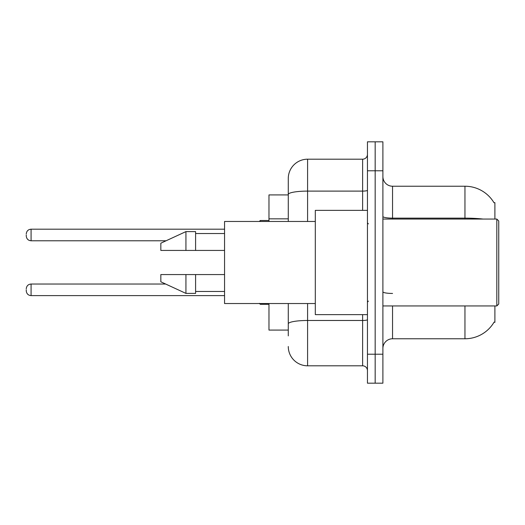 <?xml version="1.0" encoding="UTF-8"?>
<svg xmlns="http://www.w3.org/2000/svg" width="525" height="525" viewBox="0 0 525 525"><rect width="100%" height="100%" fill="white"/><g stroke="black" fill="none" stroke-linecap="round" stroke-linejoin="round"><path stroke-width="0.79" d="M494.891 305.944L494.891 322.357L494.11 322.074A33.79 33.79 0 0 1 464.96 338.769L392.549 338.769A9.653 9.653 0 0 0 382.896 348.429M494.891 219.056L494.891 202.643L494.012 202.762A33.79 33.79 0 0 0 464.96 186.231L392.549 186.231A9.653 9.653 0 0 1 382.896 176.571A9.653 9.653 0 0 0 392.549 186.231L392.549 219.056M288.277 213.058L288.277 189.125L288.277 194.919L268.971 194.919L268.971 221.465M288.277 330.081L268.971 330.081L268.971 303.535M375.172 354.217L375.172 383.184L382.896 383.184L382.896 354.217L375.172 354.217L375.172 383.184L367.447 383.184L367.447 354.217L375.172 354.217L375.172 170.782L375.172 354.217M367.447 354.217L367.447 141.816L375.172 141.816L375.172 170.782L375.172 141.816L382.896 141.816L382.896 354.217M288.277 335.875L288.277 303.535L288.277 335.875M307.584 303.535L307.584 365.807L362.617 365.807A4.83 4.83 0 0 1 367.447 370.63A4.83 4.83 0 0 0 362.617 365.807L362.617 314.632M288.277 221.465L288.277 178.507A19.307 19.307 0 0 1 307.584 159.193L362.617 159.193A4.83 4.83 0 0 0 367.447 154.37M288.277 178.507L288.277 189.125M307.584 365.807A19.307 19.307 0 0 1 288.277 346.493M496.821 219.056L498.75 220.986L498.75 304.014L496.821 305.944L496.821 219.056L382.896 219.056M367.447 210.368L315.308 210.368L315.308 314.632L367.447 314.632M315.308 221.465L224.556 221.465L224.556 303.535L315.308 303.535M185.935 250.432L160.834 250.432L160.834 243.193L185.935 231.604L185.935 250.432L224.556 250.432M185.935 231.604L195.595 231.604L195.595 250.432M224.556 274.568L195.595 274.568L195.595 293.396L185.935 293.396L185.935 274.568L160.834 274.568L160.834 281.807L185.935 293.396M160.834 274.568L167.226 274.568M195.595 274.568L185.935 274.568M26.25 289.82L26.25 290.791L26.25 289.82M26.25 234.983L26.25 235.948L26.25 234.983M288.277 218.853L268.971 218.853M392.549 305.944L392.549 338.769M464.96 338.769L464.96 305.944M494.012 202.762A33.79 33.79 0 0 0 464.96 186.231L464.96 218.137L392.549 218.137A9.653 1.673 0 0 1 382.896 216.464M483.066 219.056A33.79 5.867 180 0 0 464.96 218.137L464.96 219.056M382.896 170.782L367.447 170.782M392.549 293.449A9.653 1.673 -0 0 1 382.896 291.769M367.447 319.64A4.83 0.84 0 0 1 362.617 320.48L307.584 320.48A19.307 3.353 180 0 0 288.277 323.833M307.584 159.193L307.584 191.107L362.617 191.107L362.617 159.193M288.277 194.46A19.307 3.353 180 0 1 307.584 191.107L307.584 221.465M362.617 210.368L362.617 191.107A4.83 0.84 0 0 0 367.447 190.267M26.25 288.855C26.565 285.895 28.173 284.287 31.08 284.032L31.08 295.614L224.556 295.614M260.282 303.535L260.282 304.303L268.971 304.303M224.556 229.189L31.08 229.189L31.08 240.778C28.173 240.516 26.565 238.908 26.25 235.948M268.971 220.5L260.282 220.5L260.282 221.465M382.896 305.944L496.821 305.944M368.412 223.88L367.447 222.915M195.595 233.533L224.556 233.533M195.595 291.467L224.556 291.467M368.412 301.12L367.447 302.085M31.08 284.032L165.651 284.032M31.08 295.614C28.173 295.358 26.565 293.744 26.25 290.791M260.282 304.303L259.317 303.338M31.08 240.778L166.064 240.778M31.08 229.189C28.173 229.451 26.565 231.059 26.25 234.019M260.282 220.5L259.317 221.465"/></g></svg>
